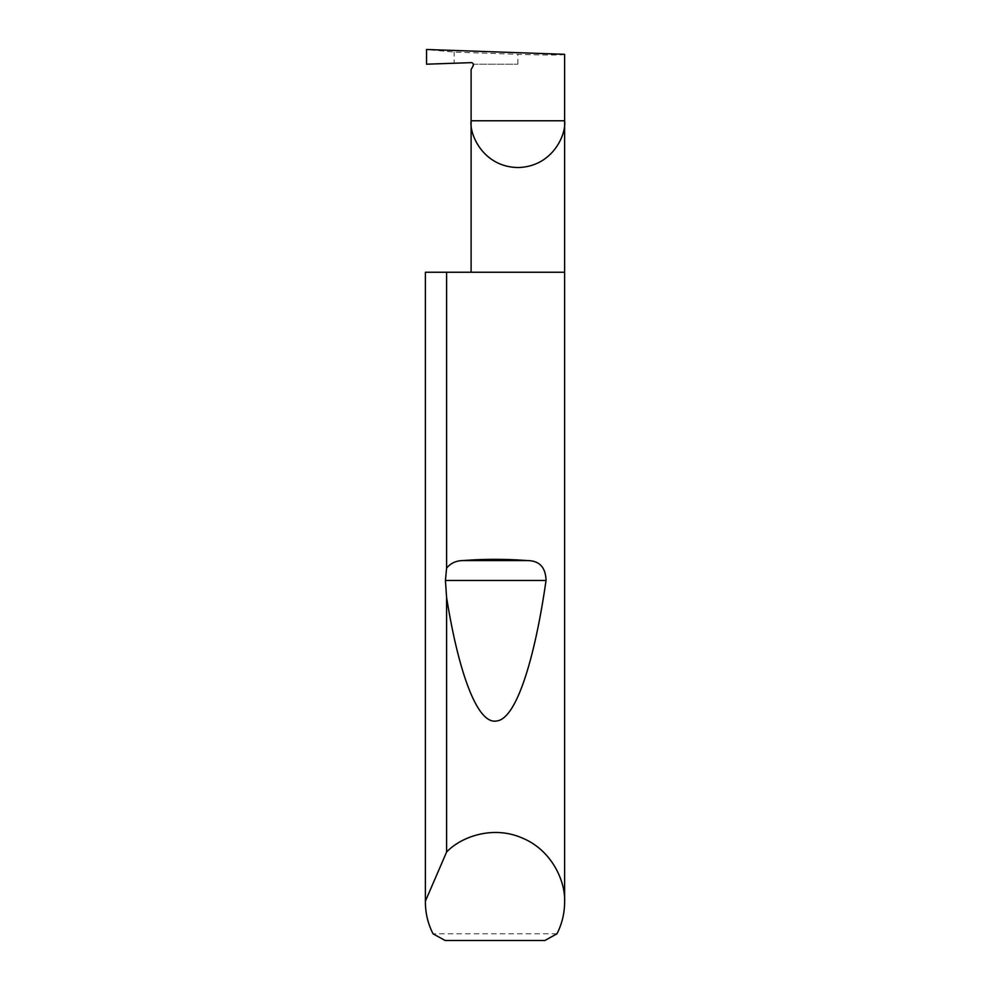 <?xml version="1.0" encoding="UTF-8"?>
<svg xmlns="http://www.w3.org/2000/svg" width="990" height="990" viewBox="0 0 990 990"><rect width="100%" height="100%" fill="white"/><g stroke="black" fill="none" stroke-linecap="round" stroke-linejoin="round"><path stroke-width="0.74" stroke-dasharray="4.95 3.71" d="M564.609 272.25L425.391 272.25M556.949 933.818L433.051 933.818M564.609 54.326C566.701 55.205 540.986 55.205 517.857 54.326L454.125 52.099L426.554 49.5M426.554 64.202L454.125 63.236L454.125 52.099M473.307 64.202L517.857 64.202L473.307 64.202A2.228 2.228 0 0 0 471.104 62.642L454.125 63.236M445.166 940.5L544.834 940.5M473.109 65.984L471.104 69.461M517.857 64.202L517.857 54.326"/><path stroke-width="1.49" d="M473.307 64.202L473.109 65.984A2.228 2.228 0 0 0 471.104 62.642L426.554 64.202L426.554 49.5L564.609 54.326L564.609 120.78C566.49 134.454 552.457 166.902 517.857 167.533C483.244 166.902 469.223 134.454 471.104 120.78L471.104 272.25M473.109 65.984L471.104 69.461L471.104 120.78L564.609 120.78L564.609 902.076C564.572 913.263 562.011 923.843 556.949 933.818L544.834 940.5L445.166 940.5L433.051 933.818C427.989 923.843 425.428 913.263 425.391 902.076L425.391 272.25L425.391 901.185L446.589 852.056C460.783 836.909 492.81 825.103 522.163 837.986C551.826 850.113 565.624 881.348 564.609 902.076M446.589 568.124C450.685 563.186 456.13 560.674 462.924 560.575C484.308 558.929 505.692 558.929 527.076 560.575C539.315 560.563 545.639 567.196 546.034 580.449C534.996 657.805 516.594 718.691 496.881 720.93C477.18 725.41 458.271 670.886 446.589 597.403L445.426 580.449L446.589 568.124L446.589 272.25L564.609 272.25M446.589 852.056L446.589 597.403M425.391 902.076L425.391 901.185M446.589 272.25L425.391 272.25M462.924 560.575L527.076 560.575M445.426 580.449L546.034 580.449"/></g></svg>
